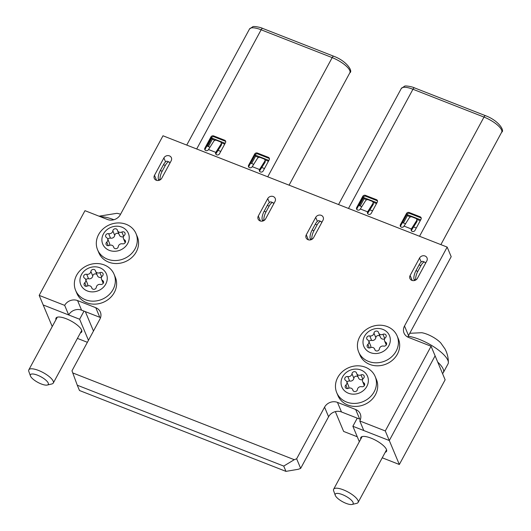 <?xml version="1.0" encoding="UTF-8"?>
<svg xmlns="http://www.w3.org/2000/svg" width="531" height="531" viewBox="0 0 531 531"><rect width="100%" height="100%" fill="white"/><g stroke="black" fill="none" stroke-linecap="round" stroke-linejoin="round"><path stroke-width="0.8" d="M77.28 385.214L79.497 390.511L285.95 471.375L283.733 466.085L77.28 385.214L71.977 370.804L99.894 319.164A9.731 8.602 -22.7 0 0 100.366 312.075A9.731 8.602 -22.7 0 0 95.786 307.714L77.572 300.579A9.731 8.602 -22.7 0 0 64.676 305.371L39.175 295.382L84.973 210.674L107.441 219.476A9.731 8.602 157.3 0 0 120.331 214.683L162.997 135.783L447.175 247.094L451.191 256.679L408.525 335.579A9.731 8.602 -22.7 0 0 407.868 337.112M382.247 457.802L399.339 464.499L445.137 379.791L435.101 355.836L389.303 440.538L435.101 355.836L431.086 346.252L385.287 430.953L389.303 440.538L352.869 426.267L357.263 418.143M39.175 295.382L43.19 304.967L68.691 314.956A9.731 8.602 157.3 0 1 81.582 310.164L99.801 317.299A9.731 8.602 157.3 0 1 100.551 317.631M72.74 372.928L294.254 459.693L296.65 458.804L300.659 468.388L298.269 469.278L285.95 471.375M385.287 430.953L359.786 420.964L363.801 430.548L389.303 440.538L399.339 464.499M300.659 468.388L328.583 416.755A9.731 8.602 157.3 0 1 341.473 411.963L359.693 419.098A9.731 8.602 157.3 0 1 360.443 419.43M410.124 275.47A4.168 3.684 -22.7 0 0 409.925 278.503A4.168 3.684 -22.7 0 0 413.516 280.653A4.168 3.684 -22.7 0 0 417.412 278.324L426.824 260.92A4.168 3.684 -22.7 0 0 427.024 257.88A4.168 3.684 -22.7 0 0 423.433 255.73A4.168 3.684 -22.7 0 0 419.536 258.066L410.124 275.47L412.229 280.494M306.294 234.795A4.168 3.684 -22.7 0 0 306.088 237.835A4.168 3.684 -22.7 0 0 309.686 239.985A4.168 3.684 -22.7 0 0 313.575 237.649L322.987 220.246A4.168 3.684 -22.7 0 0 323.193 217.206A4.168 3.684 -22.7 0 0 319.596 215.055A4.168 3.684 -22.7 0 0 315.699 217.391L306.294 234.795L308.398 239.82M258.318 216.004A4.168 3.684 -22.7 0 0 258.119 219.044A4.168 3.684 -22.7 0 0 261.717 221.195A4.168 3.684 -22.7 0 0 265.606 218.858L275.018 201.455A4.168 3.684 -22.7 0 0 275.217 198.415A4.168 3.684 -22.7 0 0 271.626 196.264A4.168 3.684 -22.7 0 0 267.73 198.601L258.318 216.004L260.429 221.029M154.488 175.336A4.168 3.684 -22.7 0 0 154.282 178.37A4.168 3.684 -22.7 0 0 157.88 180.52A4.168 3.684 -22.7 0 0 161.776 178.19L171.181 160.78A4.168 3.684 -22.7 0 0 171.387 157.747A4.168 3.684 -22.7 0 0 167.789 155.596A4.168 3.684 -22.7 0 0 163.9 157.926L154.488 175.336L156.592 180.361M359.786 420.964A9.731 8.602 -22.7 0 0 360.257 413.875A9.731 8.602 -22.7 0 0 355.677 409.514L337.457 402.379A9.731 8.602 -22.7 0 0 324.567 407.171L296.65 458.804M447.175 247.094L404.509 325.994A9.731 8.602 157.3 0 0 404.038 333.083A9.731 8.602 157.3 0 0 408.618 337.45L431.086 346.252M68.691 314.956L64.676 305.371M294.254 459.693L283.733 466.085M371.275 213.27A2.084 1.845 157.3 0 1 367.532 213.362A2.084 1.845 157.3 0 1 367.631 211.842L360.343 208.988A2.084 1.845 157.3 0 1 356.6 209.081A2.084 1.845 157.3 0 1 356.699 207.561L362.733 196.41A2.084 1.845 157.3 0 1 365.494 195.381L376.426 199.663A2.084 1.845 157.3 0 1 377.302 202.119L371.275 213.27M414.996 230.401A2.084 1.845 157.3 0 1 411.246 230.487A2.084 1.845 157.3 0 1 411.352 228.974L404.064 226.113A2.084 1.845 157.3 0 1 400.321 226.206A2.084 1.845 157.3 0 1 400.42 224.686L406.454 213.535A2.084 1.845 157.3 0 1 409.215 212.513L420.14 216.794A2.084 1.845 157.3 0 1 421.023 219.243L414.996 230.401M311.996 239.295A6.949 2.396 -68.6 0 1 313.954 230.72L317.093 224.918A6.949 2.396 -68.6 0 1 320.883 221.44L319.058 220.723A6.949 2.396 111.4 0 0 315.275 224.201L312.135 230.003A6.949 2.396 111.4 0 0 310.25 238.797L310.688 239.846M425.537 263.296L425.318 262.779A6.949 2.396 111.4 0 0 424.714 262.115A6.949 2.396 111.4 0 0 420.93 265.586L417.791 271.387A6.949 2.396 111.4 0 0 415.833 279.97M320.883 221.44A6.949 2.396 -68.6 0 1 321.487 222.111L321.7 222.628M356.859 209.506A2.084 1.845 157.3 0 1 357.078 208.464L363.104 197.313A2.084 1.845 157.3 0 1 365.872 196.284L376.798 200.565A2.084 1.845 157.3 0 1 377.528 201.076M367.784 213.787A2.084 1.845 157.3 0 1 368.01 212.745L373.081 204.714A2.084 1.706 -10.2 0 0 373.313 203.632L373.101 202.45A2.084 1.706 -10.2 0 0 372.039 201.256L368.395 199.829A2.084 1.706 -10.2 0 0 365.587 200.678L360.476 208.743M400.573 226.631A2.084 1.845 157.3 0 1 400.799 225.589L406.826 214.438A2.084 1.845 157.3 0 1 409.587 213.409L420.519 217.69A2.084 1.845 157.3 0 1 421.242 218.201M411.505 230.912A2.084 1.845 157.3 0 1 411.724 229.87L416.802 221.839A2.084 1.706 -10.2 0 0 417.034 220.757L416.822 219.575A2.084 1.706 -10.2 0 0 415.76 218.38L412.116 216.953A2.084 1.706 -10.2 0 0 409.301 217.803L404.197 225.874M367.764 211.597L372.868 203.532A2.084 1.706 -10.2 0 0 373.101 202.45M416.802 221.839L416.589 220.657L411.485 228.728M416.589 220.657A2.084 1.706 -10.2 0 0 416.822 219.575M424.714 262.115L422.895 261.398A6.949 2.396 111.4 0 0 419.105 264.876L415.972 270.677A6.949 2.396 111.4 0 0 414.087 279.472L414.525 280.521M416.291 228.005L413.569 226.943M405.518 223.783L402.471 222.589L406.859 214.471L420.678 219.88M361.797 206.659L359.235 205.656L363.629 197.532L376.957 202.756M372.57 210.88L369.855 209.818M406.859 214.471L407.363 215.666L410.536 216.907M403.421 222.96L407.363 215.666M416.762 219.349L420.233 220.71M363.629 197.532L364.127 198.733L366.815 199.782M373.041 202.225L376.512 203.585M360.184 206.028L364.127 198.733M219.469 153.811A2.084 1.845 157.3 0 1 215.725 153.904A2.084 1.845 157.3 0 1 215.825 152.384L208.537 149.53A2.084 1.845 157.3 0 1 204.793 149.623A2.084 1.845 157.3 0 1 204.9 148.103L210.926 136.952A2.084 1.845 157.3 0 1 213.688 135.923L224.62 140.204A2.084 1.845 157.3 0 1 225.502 142.66L219.469 153.811M263.19 170.936A2.084 1.845 157.3 0 1 259.447 171.028A2.084 1.845 157.3 0 1 259.546 169.508L252.258 166.654A2.084 1.845 157.3 0 1 248.515 166.747A2.084 1.845 157.3 0 1 248.614 165.227L254.648 154.076A2.084 1.845 157.3 0 1 257.409 153.047L268.341 157.329A2.084 1.845 157.3 0 1 269.217 159.785L263.19 170.936M160.189 179.836A6.949 2.396 -68.6 0 1 162.154 171.254L165.287 165.453A6.949 2.396 -68.6 0 1 169.077 161.975L167.258 161.265A6.949 2.396 111.4 0 0 163.468 164.743L160.329 170.544A6.949 2.396 111.4 0 0 158.45 179.339L158.888 180.381M273.73 203.838L273.511 203.32A6.949 2.396 111.4 0 0 272.914 202.65A6.949 2.396 111.4 0 0 269.124 206.128L265.985 211.929A6.949 2.396 111.4 0 0 264.026 220.504M169.077 161.975A6.949 2.396 -68.6 0 1 169.681 162.645L169.9 163.163M205.052 150.041A2.084 1.845 157.3 0 1 205.271 148.999L211.305 137.848A2.084 1.845 157.3 0 1 214.066 136.819L224.998 141.1A2.084 1.845 157.3 0 1 225.721 141.618M215.984 154.322A2.084 1.845 157.3 0 1 216.203 153.28L221.281 145.248A2.084 1.706 -10.2 0 0 221.507 144.166L221.294 142.992A2.084 1.706 -10.2 0 0 220.239 141.797L216.595 140.37A2.084 1.706 -10.2 0 0 213.781 141.219L208.67 149.284M248.773 167.165A2.084 1.845 157.3 0 1 248.993 166.123L255.026 154.972A2.084 1.845 157.3 0 1 257.787 153.944L268.713 158.225A2.084 1.845 157.3 0 1 269.443 158.742M259.699 171.447A2.084 1.845 157.3 0 1 259.925 170.405L265.002 162.373A2.084 1.706 -10.2 0 0 265.228 161.291L265.015 160.116A2.084 1.706 -10.2 0 0 263.953 158.922L260.309 157.495A2.084 1.706 -10.2 0 0 257.502 158.344L252.391 166.409M215.958 152.138L221.069 144.074A2.084 1.706 -10.2 0 0 221.294 142.992M265.002 162.373L264.783 161.198L259.679 169.263M264.783 161.198A2.084 1.706 -10.2 0 0 265.015 160.116M272.914 202.65L271.089 201.939A6.949 2.396 111.4 0 0 267.299 205.411L264.166 211.212A6.949 2.396 111.4 0 0 262.281 220.013L262.719 221.055M264.484 168.539L261.77 167.477M253.712 164.325L250.665 163.13L255.059 155.006L268.878 160.422M209.991 147.2L207.429 146.191L211.823 138.073L225.157 143.297M220.763 151.415L218.049 150.353M255.059 155.006L255.557 156.207L258.73 157.448M251.614 163.502L255.557 156.207M264.956 159.884L268.427 161.245M211.823 138.073L212.327 139.268L215.009 140.323M221.235 142.759L224.706 144.12M208.378 146.563L212.327 139.268M80.413 332.871A14.589 4.593 -151.6 0 0 81.688 331.968A14.589 4.593 -151.6 0 0 81.601 330.023A14.589 4.593 -151.6 0 0 68.625 319.775A14.589 4.593 -151.6 0 0 56.014 318.089A14.589 4.593 -151.6 0 0 55.961 319.655M88.458 340.325L79.623 319.237L43.19 304.967L52.23 326.552M77.42 338.4L87.383 342.303M79.623 319.237L84.011 311.113M93.476 331.039L85.345 311.637M346.02 503.342A10.142 3.193 -151.6 0 0 352.099 504.45A10.142 3.193 -151.6 0 0 351.482 500.302A10.142 3.193 -151.6 0 0 342.356 494.593A10.142 3.193 -151.6 0 0 335.267 495.343A10.142 3.193 -151.6 0 0 346.02 503.342M335.267 495.343L333.66 490.876A13.899 4.374 28.4 0 1 333.654 489.224A13.899 4.374 28.4 0 1 343.371 489.841A13.899 4.374 28.4 0 1 358.106 502.445A13.899 4.374 28.4 0 1 356.726 503.348L352.099 504.45M437.723 362.089A27.101 8.529 28.4 0 1 443.312 372.616L448.018 363.914A27.101 8.529 -151.6 0 0 448.363 362.5C448.356 357.628 447.235 353.102 444.998 348.933L440.849 343.059A14.589 4.593 -151.6 0 0 427.19 334.291A14.589 4.593 -151.6 0 0 421.72 332.711L409.766 333.289M448.363 362.5A27.101 8.529 -151.6 0 0 419.284 339.342A27.101 8.529 -151.6 0 0 408.186 336.282M443.312 372.616A27.101 8.529 28.4 0 1 442.515 373.532M368.587 343.477A3.259 2.881 157.3 0 1 367.87 344.373A2.37 2.097 -22.7 0 0 370.359 347.719A3.259 2.881 157.3 0 1 374.647 349.04A3.259 2.881 157.3 0 1 374.78 349.451A2.37 2.097 -22.7 0 0 379.386 348.887A3.259 2.881 157.3 0 1 383.574 346.093A2.37 2.097 -22.7 0 0 385.685 342.183A3.259 2.881 157.3 0 1 384.583 340.929A3.259 2.881 157.3 0 1 385.453 337.656A2.37 2.097 -22.7 0 0 382.964 334.311A3.259 2.881 157.3 0 1 378.676 332.99A3.259 2.881 157.3 0 1 378.543 332.579A2.37 2.097 -22.7 0 0 373.943 333.149A3.259 2.881 157.3 0 1 373.605 334.191A3.259 2.881 157.3 0 1 369.755 335.937A2.37 2.097 -22.7 0 0 367.638 339.853A3.259 2.881 157.3 0 1 368.74 341.101A3.259 2.881 157.3 0 1 368.587 343.477M380.083 336.349A2.37 2.097 -22.7 0 0 375.822 337.636A3.259 2.881 157.3 0 1 375.483 338.685A3.259 2.881 157.3 0 1 371.634 340.431A2.37 2.097 -22.7 0 0 368.926 341.539M364.518 336.256A13.899 12.286 157.3 0 1 382.937 329.412A13.899 12.286 157.3 0 1 388.805 345.774A13.899 12.286 157.3 0 1 370.386 352.617A13.899 12.286 157.3 0 1 364.518 336.256M359.699 336.873A20.848 18.432 157.3 0 1 379.167 325.204A20.848 18.432 157.3 0 1 397.142 335.957A20.848 18.432 157.3 0 1 396.133 351.144A20.848 18.432 157.3 0 1 376.665 362.812A20.848 18.432 157.3 0 1 358.69 352.066A20.848 18.432 157.3 0 1 359.699 336.873M358.69 352.066L359.945 355.06A20.848 18.432 -22.7 0 0 377.919 365.813A20.848 18.432 -22.7 0 0 397.387 354.144A20.848 18.432 -22.7 0 0 398.396 338.951L397.142 335.957M368.74 341.101L370.625 345.595A3.259 2.881 157.3 0 1 370.631 347.599M384.57 338.924A3.259 2.881 157.3 0 1 380.561 337.484L378.676 332.99M362.779 379.167A3.259 2.881 157.3 0 1 363.496 378.271A2.37 2.097 -22.7 0 0 361.007 374.926A3.259 2.881 157.3 0 1 356.719 373.605A3.259 2.881 157.3 0 1 356.586 373.193A2.37 2.097 -22.7 0 0 351.98 373.758A3.259 2.881 157.3 0 1 347.792 376.552A2.37 2.097 -22.7 0 0 345.681 380.462A3.259 2.881 157.3 0 1 346.783 381.716A3.259 2.881 157.3 0 1 345.913 384.988A2.37 2.097 -22.7 0 0 348.402 388.334A3.259 2.881 157.3 0 1 352.69 389.654A3.259 2.881 157.3 0 1 352.823 390.066A2.37 2.097 -22.7 0 0 357.423 389.495A3.259 2.881 157.3 0 1 357.761 388.453A3.259 2.881 157.3 0 1 361.611 386.707A2.37 2.097 -22.7 0 0 363.728 382.791A3.259 2.881 157.3 0 1 362.627 381.543A3.259 2.881 157.3 0 1 362.779 379.167L361.007 374.926M358.126 376.964A2.37 2.097 -22.7 0 0 353.865 378.251A3.259 2.881 157.3 0 1 349.677 381.046A2.37 2.097 -22.7 0 0 346.969 382.154M366.848 386.382A13.899 12.286 157.3 0 1 348.429 393.232A13.899 12.286 157.3 0 1 342.561 376.871A13.899 12.286 157.3 0 1 360.98 370.027A13.899 12.286 157.3 0 1 366.848 386.382M374.176 391.759A20.848 18.432 157.3 0 1 354.708 403.427A20.848 18.432 157.3 0 1 336.734 392.674A20.848 18.432 157.3 0 1 337.743 377.488A20.848 18.432 157.3 0 1 357.21 365.819A20.848 18.432 157.3 0 1 375.185 376.565A20.848 18.432 157.3 0 1 374.176 391.759M336.734 392.674L337.988 395.675A20.848 18.432 -22.7 0 0 355.962 406.421A20.848 18.432 -22.7 0 0 375.43 394.752A20.848 18.432 -22.7 0 0 376.439 379.565L375.185 376.565M362.613 379.532A3.259 2.881 157.3 0 1 358.598 378.099L356.719 373.605M346.783 381.716L348.668 386.21A3.259 2.881 157.3 0 1 348.675 388.214M107.481 241.2A3.259 2.881 157.3 0 1 106.764 242.103A2.37 2.097 -22.7 0 0 109.253 245.448A3.259 2.881 157.3 0 1 113.541 246.762A3.259 2.881 157.3 0 1 113.674 247.18A2.37 2.097 -22.7 0 0 118.28 246.61A3.259 2.881 157.3 0 1 122.469 243.815A2.37 2.097 -22.7 0 0 124.586 239.906A3.259 2.881 157.3 0 1 123.477 238.651A3.259 2.881 157.3 0 1 124.354 235.379A2.37 2.097 -22.7 0 0 121.864 232.034A3.259 2.881 157.3 0 1 117.577 230.72A3.259 2.881 157.3 0 1 117.444 230.301A2.37 2.097 -22.7 0 0 112.837 230.872A3.259 2.881 157.3 0 1 112.499 231.921A3.259 2.881 157.3 0 1 108.649 233.667A2.37 2.097 -22.7 0 0 106.532 237.576A3.259 2.881 157.3 0 1 107.64 238.831A3.259 2.881 157.3 0 1 107.481 241.2M118.984 234.078A2.37 2.097 -22.7 0 0 114.723 235.366A3.259 2.881 157.3 0 1 114.384 236.408A3.259 2.881 157.3 0 1 110.528 238.153A2.37 2.097 -22.7 0 0 107.82 239.262M103.412 233.985A13.899 12.286 157.3 0 1 121.831 227.135A13.899 12.286 157.3 0 1 127.706 243.497A13.899 12.286 157.3 0 1 109.286 250.347A13.899 12.286 157.3 0 1 103.412 233.985M98.593 234.602A20.848 18.432 157.3 0 1 118.068 222.934A20.848 18.432 157.3 0 1 136.042 233.68A20.848 18.432 157.3 0 1 135.027 248.873A20.848 18.432 157.3 0 1 115.559 260.542A20.848 18.432 157.3 0 1 97.585 249.789A20.848 18.432 157.3 0 1 98.593 234.602M97.585 249.789L98.839 252.783A20.848 18.432 -22.7 0 0 116.813 263.535A20.848 18.432 -22.7 0 0 136.281 251.867A20.848 18.432 -22.7 0 0 137.297 236.673L136.042 233.68M107.64 238.831L109.519 243.324A3.259 2.881 157.3 0 1 109.532 245.329M123.471 236.647A3.259 2.881 157.3 0 1 119.455 235.206L117.577 230.72M101.68 276.89A3.259 2.881 157.3 0 1 102.39 275.994A2.37 2.097 -22.7 0 0 99.901 272.649A3.259 2.881 157.3 0 1 95.613 271.328A3.259 2.881 157.3 0 1 95.48 270.916A2.37 2.097 -22.7 0 0 90.881 271.48A3.259 2.881 157.3 0 1 86.692 274.275A2.37 2.097 -22.7 0 0 84.575 278.191A3.259 2.881 157.3 0 1 85.677 279.439A3.259 2.881 157.3 0 1 84.807 282.711A2.37 2.097 -22.7 0 0 87.296 286.056A3.259 2.881 157.3 0 1 91.584 287.377A3.259 2.881 157.3 0 1 91.717 287.789A2.37 2.097 -22.7 0 0 96.323 287.225A3.259 2.881 157.3 0 1 96.662 286.176A3.259 2.881 157.3 0 1 100.512 284.43A2.37 2.097 -22.7 0 0 102.622 280.521A3.259 2.881 157.3 0 1 101.521 279.266A3.259 2.881 157.3 0 1 101.68 276.89L99.901 272.649M97.02 274.686A2.37 2.097 -22.7 0 0 92.759 275.974A3.259 2.881 157.3 0 1 88.571 278.768A2.37 2.097 -22.7 0 0 85.863 279.877M105.742 284.112A13.899 12.286 157.3 0 1 87.323 290.955A13.899 12.286 157.3 0 1 81.455 274.593A13.899 12.286 157.3 0 1 99.874 267.75A13.899 12.286 157.3 0 1 105.742 284.112M113.07 289.481A20.848 18.432 157.3 0 1 93.602 301.15A20.848 18.432 157.3 0 1 75.628 290.404A20.848 18.432 157.3 0 1 76.637 275.211A20.848 18.432 157.3 0 1 96.104 263.542A20.848 18.432 157.3 0 1 114.079 274.295A20.848 18.432 157.3 0 1 113.07 289.481M75.628 290.404L76.882 293.397A20.848 18.432 -22.7 0 0 94.857 304.144A20.848 18.432 -22.7 0 0 114.324 292.475A20.848 18.432 -22.7 0 0 115.34 277.288L114.079 274.295M101.507 277.262A3.259 2.881 157.3 0 1 97.498 275.821L95.613 271.328M85.677 279.439L87.562 283.932A3.259 2.881 157.3 0 1 87.575 285.937M37.535 375.191A10.142 3.193 -151.6 0 0 30.44 375.948A10.142 3.193 -151.6 0 0 41.199 383.94A10.142 3.193 -151.6 0 0 47.279 385.048A10.142 3.193 -151.6 0 0 46.655 380.9A10.142 3.193 -151.6 0 0 37.535 375.191M30.44 375.948L28.833 371.474A13.899 4.374 28.4 0 1 28.833 369.822A13.899 4.374 28.4 0 1 38.551 370.446A13.899 4.374 28.4 0 1 53.286 383.043A13.899 4.374 28.4 0 1 51.899 383.946L47.279 385.048M120.57 214.239A14.589 4.593 -151.6 0 0 116.893 213.316L99.031 216.183M113.899 219.728A27.101 8.529 -151.6 0 0 100.386 216.714M385.234 452.273A14.589 4.593 -151.6 0 0 386.508 451.37A14.589 4.593 -151.6 0 0 386.429 449.425A14.589 4.593 -151.6 0 0 373.446 439.177A14.589 4.593 -151.6 0 0 360.841 437.491A14.589 4.593 -151.6 0 0 360.781 439.051M335.34 411.625L343.637 431.431L357.27 436.767M352.869 426.267L359.341 441.719M324.567 407.171L328.583 416.755M404.509 325.994L408.525 335.579M337.457 402.379L341.473 411.963M355.677 409.514L359.693 419.098M95.786 307.714L99.801 317.299M77.572 300.579L81.582 310.164M163.9 157.926L165.559 161.895M267.73 198.601L269.396 202.57M315.699 217.391L317.365 221.354M419.536 258.066L421.196 262.029M348.502 208.444L412.945 89.254A16.68 5.25 -151.6 0 0 401.29 88.504L404.582 86.195C405.073 85.464 412.288 86.659 414.459 87.861A2.781 0.962 111.4 0 0 412.945 89.254L483.993 117.079L419.543 236.268M501.669 132.199A16.68 5.25 -151.6 0 0 483.993 117.079A2.781 0.962 111.4 0 1 485.507 115.692C498.835 120.623 504.928 130.945 501.669 132.199L440.883 244.632M311.803 239.408L310.25 238.797M313.954 230.72L312.135 230.003M317.093 224.918L315.275 224.201M367.631 211.842L368.01 212.745M376.798 200.565L376.426 199.663M365.494 195.381L365.872 196.284M363.104 197.313L362.733 196.41M356.699 207.561L357.078 208.464M373.081 204.714L372.868 203.532M411.352 228.974L411.724 229.87M420.519 217.69L420.14 216.794M409.215 212.513L409.587 213.409M406.826 214.438L406.454 213.535M400.42 224.686L400.799 225.589M415.64 280.083L414.087 279.472M417.791 271.387L415.972 270.677M420.93 265.586L419.105 264.876M196.696 148.979L261.139 29.789A16.68 5.25 -151.6 0 0 249.484 29.046L252.783 26.736C253.267 25.999 260.482 27.194 262.659 28.402A2.781 0.962 111.4 0 0 261.139 29.789L332.187 57.62L267.737 176.81M349.869 72.74A16.68 5.25 -151.6 0 0 332.187 57.62A2.781 0.962 111.4 0 1 333.7 56.226C347.028 61.158 353.122 71.486 349.869 72.74L289.076 185.166M159.997 179.949L158.45 179.339M162.154 171.254L160.329 170.544M165.287 165.453L163.468 164.743M215.825 152.384L216.203 153.28M224.998 141.1L224.62 140.204M213.688 135.923L214.066 136.819M211.305 137.848L210.926 136.952M204.9 148.103L205.271 148.999M221.281 145.248L221.069 144.074M259.546 169.508L259.925 170.405M268.713 158.225L268.341 157.329M257.409 153.047L257.787 153.944M255.026 154.972L254.648 154.076M248.614 165.227L248.993 166.123M263.834 220.617L262.281 220.013M265.985 211.929L264.166 211.212M269.124 206.128L267.299 205.411M369.377 347.978L367.87 344.373M371.634 340.431L369.755 335.937M384.743 338.552L382.964 334.311M386.581 344.307L385.685 342.183M375.025 350.035L374.78 349.451M375.822 337.636L373.943 333.149M353.865 378.251L351.98 373.758M349.677 381.046L347.792 376.552M347.42 388.592L345.913 384.988M353.062 390.643L352.823 390.066M364.618 384.915L363.728 382.791M108.278 245.7L106.764 242.103M110.528 238.153L108.649 233.667M123.637 236.275L121.864 232.034M125.475 242.03L124.586 239.906M113.919 247.758L113.674 247.18M114.723 235.366L112.837 230.872M92.759 275.974L90.881 271.48M88.571 278.768L86.692 274.275M86.314 286.315L84.807 282.711M91.963 288.373L91.717 287.789M103.518 282.645L102.622 280.521M338.546 204.548L401.29 88.504M414.459 87.861L485.507 115.692M186.739 145.082L249.484 29.046M262.659 28.402L333.7 56.226M358.106 502.445L386.568 449.81M333.654 489.224L362.115 436.588M375.118 350.175L374.647 349.04M386.283 344.984L384.583 340.929M353.161 390.783L352.69 389.654M364.319 385.599L362.627 381.543M114.019 247.897L113.541 246.762M125.177 242.707L123.477 238.651M92.062 288.512L91.584 287.377M103.22 283.322L101.521 279.266M28.833 369.822L57.295 317.186M53.286 383.043L81.741 330.408"/></g></svg>
